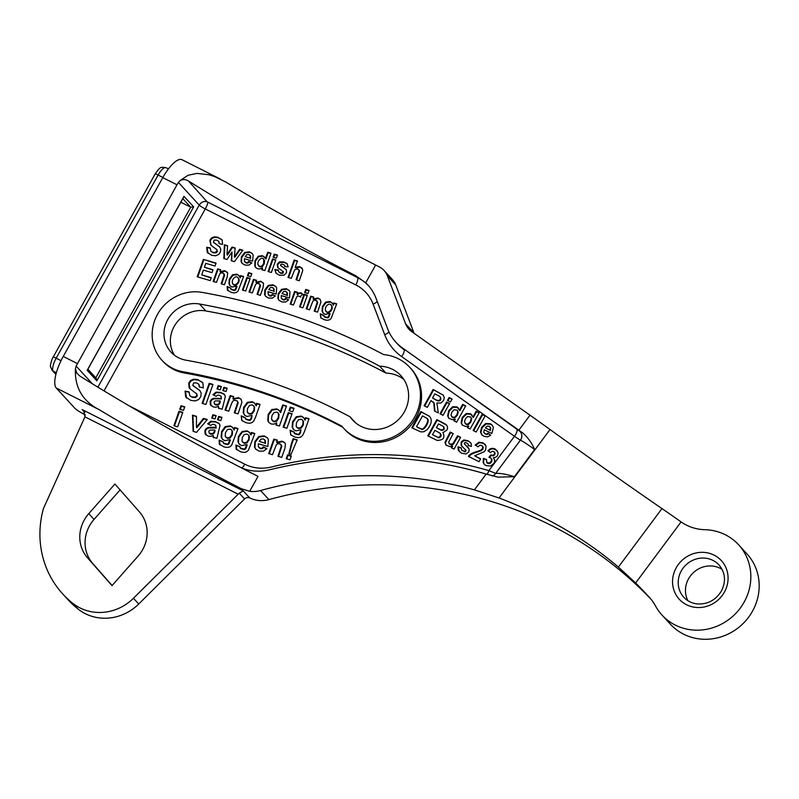 <?xml version="1.0" encoding="UTF-8"?>
<svg xmlns="http://www.w3.org/2000/svg" width="799" height="799" viewBox="0 0 799 799"><rect width="100%" height="100%" fill="white"/><g stroke="black" fill="none" stroke-linecap="round" stroke-linejoin="round"><path stroke-width="1.2" d="M618.406 567.09L661.971 508.583A168.16 11.625 36.7 0 1 681.088 521.907A46.831 43.925 137.5 0 0 704.878 529.697A51.985 48.749 -42.5 0 1 738.626 544.798A51.985 48.749 -42.5 0 1 733.272 615.859A51.985 48.749 -42.5 0 1 662.011 615.07A51.985 48.749 -42.5 0 1 655.45 605.842A46.831 43.925 137.5 0 0 649.767 597.792A412.094 386.506 -42.5 0 0 647.709 595.535A412.094 386.506 -42.5 0 0 635.624 582.97L618.406 567.09C584.748 538.466 544.968 515.435 499.055 497.977L474.406 489.877A412.094 386.506 -42.5 0 0 260.544 490.516L268.893 499.615A28.095 26.357 137.5 0 1 249.628 497.847A4.684 4.395 -42.5 0 0 244.554 498.956L138.726 604.014A46.672 43.775 -42.5 0 1 78.082 609.088A97.548 91.486 -42.5 0 1 68.125 599.819L62.851 594.076A97.548 91.486 -42.5 0 0 72.809 603.335A46.672 43.775 -42.5 0 0 133.453 598.261L138.726 604.014M487.04 474.336A6.552 1.978 106.1 0 0 488.908 470.621L495.67 473.398C500.114 473.088 506.356 474.197 514.386 476.713L497.967 477.143L486.162 474.077A430.831 404.074 -42.5 0 0 269.283 469.842A46.831 43.925 137.5 0 1 241.478 467.884M249.628 497.847L241.208 488.668A291.775 33.788 -150.9 0 1 99.176 409.677C82.477 401.008 74.557 387.355 75.436 368.738L76.784 373.053L79.91 376.109A291.775 33.788 -150.9 0 0 258.007 476.374L249.688 491.315A28.095 26.357 -42.5 0 0 260.544 490.516M402.446 347.955L519.6 431.13A29.972 2.077 36.7 0 1 522.706 432.908A168.16 11.625 -143.3 0 0 518.851 430.182L402.446 347.955A46.831 43.925 -42.5 0 1 395.835 342.132A46.831 43.925 -42.5 0 1 387.625 328.798L376.009 298.227A46.831 43.925 137.5 0 0 367.8 284.883A46.831 43.925 137.5 0 0 365.742 282.796L375.64 265.028L379.335 266.896A18.737 17.568 -42.5 0 1 384.089 270.491L392.439 279.59A18.737 17.568 137.5 0 1 395.725 284.923L413.962 332.943A18.737 17.568 -42.5 0 0 414.102 333.323M395.725 284.923L387.375 275.825L405.612 323.845A18.737 17.568 137.5 0 0 408.898 329.178A18.737 17.568 137.5 0 0 411.535 331.505L530.017 415.19A168.16 11.625 36.7 0 1 550.042 429.512A480.838 33.248 36.7 0 0 661.971 508.583M387.375 275.825A18.737 17.568 -42.5 0 0 384.089 270.491M651.035 599.26A412.094 386.506 -42.5 0 0 268.893 499.615M207.76 202.097L357.453 277.573L355.785 275.765A291.775 33.788 29.1 0 1 188.494 181.023L207.011 201.698C203.795 200.968 201.198 202.107 199.231 205.113L178.397 182.392A28.095 9.188 116.8 0 0 177.008 184.799L162.786 177.618L63.251 356.444L77.473 363.625L177.008 184.799M77.473 363.625A28.095 9.188 116.8 0 0 76.145 366.102L92.404 383.82M99.176 409.677L56.27 388.014L74.936 408.369A9.368 1.089 -150.9 0 0 85.034 414.751L85.423 414.951M56.27 388.014A28.095 9.188 -63.2 0 1 63.251 356.444M162.786 177.618A28.095 9.188 -63.2 0 1 182.032 159.72L220.534 179.156M238.252 494.231L84.954 416.838L83.705 410.866L82.147 409.567L243.256 490.906L239.241 493.153L133.453 598.261M84.954 416.838L43.436 508.544A97.548 91.486 -42.5 0 0 62.851 594.076M161.957 360.259A41.678 39.091 -42.5 0 0 183.081 371.765A593.397 556.543 -42.5 0 1 341.832 426.137A44.954 42.167 -42.5 0 0 343.62 428.224A44.954 42.167 -42.5 0 0 405.253 428.913A44.954 42.167 -42.5 0 0 409.877 367.45A44.954 42.167 -42.5 0 0 383.6 354.566A676.753 634.726 -42.5 0 0 202.267 292.414A41.678 39.091 -42.5 0 0 157.513 314.337A41.678 39.091 -42.5 0 0 161.957 360.259L163.056 361.458A41.678 39.091 -42.5 0 0 184.179 372.963A593.397 556.543 -42.5 0 1 342.741 427.235M343.62 428.224L344.719 429.423A44.954 42.167 -42.5 0 0 406.351 430.112A44.954 42.167 -42.5 0 0 410.976 368.649L409.877 367.45M206.711 247.261L210.197 247.92L210.876 251.276L212.754 252.354L215.52 252.374L216.968 250.946L216.978 249.787L210.816 245.043L209.877 240.269L211.495 237.992L214.262 236.864L217.847 237.253L222.192 240.109L222.541 244.444L219.036 243.585L218.766 241.378L216.779 240.149L214.192 240.08L213.403 242.207L219.575 246.781L220.724 248.978L220.424 251.945L218.616 254.511L215.62 255.77L211.665 255.31L207.211 252.314L206.711 247.261L210.137 248.299M412.374 428.064L421.303 412.014L429.532 416.309C432.459 419.785 431.65 424.259 427.095 429.722L423.8 431.74L420.833 431.899L411.815 427.785L420.863 411.535L429.772 416.549M483.375 458.386L486.511 459.505L486.771 462.511L489.417 463.08L491.165 461.423L491.585 459.255L490.466 457.807L488.948 457.338L490.696 454.971L492.873 455.37L494.381 454.142L494.641 452.594L493.652 451.475L492.014 451.355L490.446 452.643L487.929 450.746L490.117 448.828L492.524 448.269L495.16 448.958L497.927 452.224C498.416 455.48 496.898 457.328 493.353 457.757L494.781 460.194L494.191 463.13L490.636 466.007L486.022 465.607L484.204 464.269L483.165 462.541L483.375 458.386L486.401 459.795M473.128 430.491L482.177 414.232L485.203 415.77L476.154 432.019L473.128 430.491M231.131 404.604L228.804 411.175L225.028 410.057L230.172 395.565L233.678 396.604L232.918 398.731L238.502 397.652L241.028 399.18L241.937 402.237L238.042 413.882L234.267 412.773L237.722 402.267L237.313 400.968L234.187 400.229L232.609 401.368L231.131 404.604M453.842 420.753L454.801 419.026L452.314 419.695L448.798 418.237L447.65 415.88L448.778 410.606L452.683 406.741L457.008 406.931L459.415 410.247L462.671 404.394L465.707 405.922L456.658 422.182L453.842 420.753M300.174 431.879L300.923 429.772L295.82 430.861L293.373 429.393L292.144 427.046L292.544 421.802L296.249 416.748L301.223 416.079L303.52 417.478L304.749 419.725L305.478 417.697L309.013 418.736L304.399 431.74L302.621 435.445L300.744 437.093L298.337 437.642L295.011 437.113L290.716 434.866L290.107 430.232L294.232 432.039L294.911 433.857L298.726 434.816L299.815 434.067L299.375 433.587L300.174 431.879L300.614 432.359L300.923 429.772M294.352 433.228L298.287 434.336L299.375 433.587M433.158 389.493L443.275 395.135L444.284 397.662L443.545 400.579L440.818 403.066L436.863 402.996L438.321 412.923L434.506 410.996L433.817 403.056L431.08 400.569L427.305 407.36L424.109 405.752L433.158 389.493L443.485 395.375M217.518 419.705L218.686 416.409L221.932 417.368L220.774 420.654L217.518 419.705M447.47 400.409L449.068 397.522L452.104 399.051L450.496 401.937L447.47 400.409M288.978 410.676L290.237 407.13L294.012 408.239L292.754 411.785L288.978 410.676M440.019 413.782L446.581 402.007L449.607 403.535L443.055 415.31L440.019 413.782M207.68 423.83L210.776 421.303L215.331 421.532L219.136 423.51L220.065 425.298L216.899 438.351L213.163 437.253L213.233 435.525L210.646 436.354L208.13 436.134L205.083 433.907L204.904 430.461L206.262 428.444L208.399 427.445L215.86 427.185L215.88 425.448L214.022 424.379L212.304 424.329L210.886 425.468L207.68 423.83M453.213 433.597L448.668 442.137L449.727 444.224L452.803 443.835L457.567 435.795L460.594 437.333L454.042 449.108L451.225 447.69L452.204 445.922L449.737 446.581L445.942 445.043L444.993 442.336L450.187 432.069L453.213 433.597M470.142 428.983L467.325 427.565L468.294 425.837L465.797 426.506L462.281 425.038L461.133 422.681L462.261 417.408L466.167 413.552L470.491 413.742L472.898 417.058L476.164 411.195L479.19 412.733L470.142 428.983M283.146 427.135L288.289 412.644L292.064 413.752L286.921 428.244L283.146 427.135M443.295 432.878L442.826 432.379C445.343 437.632 443.425 440.299 437.073 440.399L427.785 435.845L436.833 419.595L445.852 424.349L447.13 425.857L447.59 427.825L447.011 429.972L443.085 432.639M487.979 433.188L490.706 435.235L487.42 436.903L483.775 436.214L481.727 434.716L480.479 431.969L481.607 427.345L485.642 423.51L490.326 423.75L492.174 425.108L493.392 427.525L491.844 433.547L484.254 429.722L483.785 432.249L485.103 433.897L486.521 434.107L487.979 433.188L490.616 435.315M227.176 286.491L230.761 288.059L231.41 289.707L234.726 290.546L235.675 289.897L235.236 289.418L236.584 286.092L232.149 287.041L230.022 285.762L228.943 283.725L229.293 279.161L232.519 274.766L236.844 274.187L238.841 275.405L239.91 277.353L240.539 275.585L243.615 276.494L238.062 291.026L236.434 292.464L234.337 292.933L231.44 292.474L227.355 290.067L227.176 286.491L230.721 288.329M230.871 289.098L234.287 290.067L235.236 289.418M478.032 446.871L475.185 445.033L478.931 442.197L483.105 442.876L486.062 446.022L485.602 449.927L484.054 451.825L474.636 455.79L480.648 458.836L479.04 461.722L468.424 456.369C469.323 454.501 472.109 452.913 476.763 451.595L480.758 450.207L482.436 448.609L482.786 446.741L481.597 445.413L479.76 445.243L478.032 446.871M336.709 303.84L331.156 318.382L329.528 319.81L327.43 320.289L324.544 319.83L320.808 317.872L320.279 313.847L323.865 315.415L324.514 317.053L327.82 317.892L328.779 317.243L328.339 316.764L329.687 313.438L325.243 314.387L323.116 313.118L322.047 311.081L322.397 306.516L325.612 302.112L329.937 301.543L331.935 302.751L333.013 304.709L333.642 302.941L336.709 303.84M323.975 316.454L327.38 317.413L328.339 316.764M457.977 446.791L461.283 447.849L461.682 450.197L464.718 451.385L465.687 450.057L461.103 445.273L461.223 441.937L463.829 439.959L468.054 440.748L471.1 443.305L471.38 446.421L468.224 445.522L468.114 444.124L466.856 443.016L464.948 442.496L464.239 443.675L469.193 449.068L468.853 451.864L465.987 453.982L461.452 453.183L458.286 450.336L457.977 446.791L461.203 448.159M461.682 450.197L465.158 451.864L466.127 450.536L464.908 449.138M300.484 296.789L297.837 295.84L296.589 297.008L293.433 305.038L290.147 304.079L294.611 291.475L297.667 292.374L297.028 294.162C299.395 292.344 301.233 292.354 302.531 294.182L300.304 296.579L300.744 297.058M185.068 391.13L189.073 391.89L189.862 395.745L192.02 396.983L195.206 397.013L196.864 395.365L196.884 394.037L189.792 388.584L189.093 387.645L188.714 383.091L190.571 380.484L193.757 379.175L197.882 379.615L202.876 382.911L203.286 387.895L199.241 386.906L198.931 384.369L196.654 382.951L193.678 382.881L192.769 385.318L199.87 390.581L201.188 393.108L200.849 396.524L198.771 399.47L195.316 400.918L190.771 400.389L185.648 396.943L185.068 391.13L189.023 392.279M173.892 425.717L179.026 411.225L182.811 412.334L177.668 426.826L173.892 425.717M299.605 306.856L304.069 294.252L307.355 295.221L302.891 307.825L299.605 306.856M313.088 298.946L313.528 299.425L318.382 298.496L320.229 299.475L320.938 302.002L317.543 312.129L314.257 311.161L317.263 302.032L315.885 300.224L314.187 300.254L312.818 301.243L309.513 309.772L306.227 308.804L310.701 296.199L313.747 297.098L313.088 298.946L317.942 298.017L320.139 299.335M304.679 292.544L305.767 289.458L309.053 290.427L307.965 293.513L304.679 292.544M192.499 415.18L196.464 416.349L196.434 427.235L203.435 418.396L207.321 419.535L196.514 432.369L193.108 431.36L192.499 415.18L196.464 416.698M288.02 277.403L294.182 260.005L297.468 260.973L295.201 267.365L299.665 266.596L302.551 269.113L302.661 270.771L299.315 280.719L296.039 279.76L299.106 270.531L297.667 268.824L294.691 269.732L291.305 278.362L288.02 277.403M266.866 448.648L263.44 451.175L259.136 451.125L255.69 449.138L254.501 447.031L254.861 441.627L258.716 436.524L264.129 435.864L267.305 437.732L268.394 439.48L267.835 446.541L258.377 443.755L258.347 446.681L260.194 448.269L261.852 448.219L263.33 446.901L266.866 448.648M273.138 257.228L274.237 254.142L277.523 255.111L276.424 258.197L273.138 257.228M280.529 265.438L286.402 269.832L286.551 272.619L284.074 275.176L279.41 275.186L276.045 273.298L274.836 269.553L278.312 270.012L278.641 271.74L280.259 272.779L282.347 272.868L282.966 271.241L283.525 271.88L277.682 267.535L277.213 264.269L279.46 261.892L283.815 261.932L287.131 263.69L288.119 266.886L284.814 266.556L284.464 265.208L283.016 264.349L281.028 264.169L280.529 265.438L286.162 269.503M285.962 269.263L286.402 269.832M268.065 271.54L272.539 258.936L275.825 259.905L271.35 272.499L268.065 271.54M261.782 269.692L262.442 267.845L260.075 268.923L257.797 268.834L255.72 267.565L254.761 266.007L254.961 260.674L258.177 256.239L262.521 255.68L265.498 258.496L267.715 252.224L271.001 253.193L264.829 270.591L261.782 269.692M285.583 298.307L288.659 299.825L285.682 302.022L281.937 301.982L278.941 300.254L277.902 298.427L278.222 293.722L281.568 289.288L286.282 288.709L289.038 290.337L289.987 291.855L289.508 297.997L281.278 295.58L281.258 298.117L282.856 299.495L284.304 299.455L285.583 298.307L288.509 300.015M242.397 290.047L246.861 277.443L250.147 278.412L245.683 291.016L242.397 290.047M272.279 294.402L275.345 295.92L272.369 298.117L268.624 298.067L265.628 296.349L264.599 294.511L264.908 289.807L268.264 285.373L272.968 284.804L275.735 286.422L276.684 287.94L276.194 294.082L267.965 291.665L268.384 294.891L270.991 295.54L272.279 294.402L275.196 296.109M260.334 295.32L257.048 294.352L260.055 285.223L258.686 283.425L256.978 283.445L255.61 284.434L252.304 292.963L249.018 291.995L253.493 279.39L256.539 280.289L255.88 282.137L260.734 281.208L263.58 283.605L263.111 287.49L260.334 295.32M203.375 259.375L216.08 263.111L215.041 266.057L205.792 263.34L204.434 267.196L213.033 269.722L211.995 272.649L203.385 270.122L201.708 274.856L211.286 277.672L210.247 280.599L197.213 276.774L203.375 259.375L215.97 263.43M244.434 258.696L244.414 261.243L246.012 262.621L247.46 262.571L248.749 261.433L251.825 262.951L248.839 265.148L245.093 265.108L242.097 263.38L241.068 261.553L241.378 256.849L244.734 252.414L249.438 251.835L252.204 253.463L253.153 254.981L252.664 261.113L244.434 258.696M224.379 244.784L227.565 245.722L226.966 254.671L232.03 247.041L235.196 247.97L234.337 256.829L239.64 249.268L242.876 250.227L234.427 261.653L231.271 260.724L232 251.995L227.026 259.475L223.83 258.546L224.379 244.784L227.545 246.072M221.163 283.815L224.169 274.676L222.791 272.878L221.093 272.898L219.715 273.887L216.419 282.417L213.133 281.448L217.598 268.854L220.654 269.742L219.995 271.6L224.839 270.661L227.685 273.058L227.216 276.943L224.439 284.774L221.163 283.815M247.47 275.735L248.559 272.649L251.845 273.618L250.756 276.704L247.47 275.735M276.674 422.881L273.947 424.129L271.34 424.029L268.943 422.571L267.835 420.773L268.074 414.651L271.77 409.547L276.764 408.898L279.061 410.306L280.189 412.134L282.736 404.923L286.511 406.032L279.42 426.037L275.915 425.008L276.674 422.881L276.464 425.178M251.256 417.507L252.005 415.39L246.901 416.489L244.454 415.021L243.216 412.674L243.625 407.43L247.32 402.376L252.304 401.707L254.601 403.105L255.83 405.353L256.549 403.325L260.084 404.364L255.48 417.368L253.702 421.073L251.825 422.721L249.418 423.27L246.092 422.741L241.787 420.494L241.188 415.86L245.313 417.657L245.992 419.485L249.797 420.444L250.896 419.695L250.457 419.215L251.256 417.507L251.695 417.987L252.005 415.39M245.433 418.856L249.358 419.964L250.457 419.215M224.609 399.74L222.152 409.218L218.417 408.119L218.487 406.391L215.91 407.21L213.383 407.001L210.337 404.763L210.157 401.318L211.515 399.3L213.653 398.302L220.983 398.431L221.133 396.314L219.276 395.245L217.558 395.185L216.139 396.334L212.933 394.696L216.03 392.169L220.584 392.389L224.129 394.107L225.328 396.154L224.609 399.74M235.925 445.003L240.06 446.801L240.739 448.619L244.544 449.587L245.643 448.838L245.203 448.359L246.751 444.534L241.648 445.622L239.201 444.154L237.962 441.817L238.372 436.574L242.067 431.51L247.041 430.851L249.338 432.239L250.576 434.496L251.295 432.459L254.831 433.497L248.449 450.217L246.571 451.864L244.164 452.404L240.839 451.884L236.134 449.108L235.925 445.003L240.01 447.07M240.179 447.999L244.104 449.108L245.203 448.359M216.998 388.863L218.157 385.577L221.403 386.526L220.234 389.822L216.998 388.863M277.942 456.289L281.398 445.782L279.82 443.715L277.862 443.745L276.284 444.873L272.489 454.681L268.714 453.572L273.847 439.08L277.363 440.119L276.604 442.247L282.177 441.168L284.304 442.296L285.453 443.924L284.913 448.389L281.717 457.398L277.942 456.289M291.475 443.355L293.143 438.661L297.228 439.869L290.996 454.431L288.858 453.802L291.475 443.355L291.915 443.835L293.583 439.14L293.143 438.661M222.771 390.561L223.94 387.275L227.196 388.234L226.027 391.52L222.771 390.561M219.116 440.059L223.241 441.857L223.92 443.685L227.735 444.644L228.824 443.894L228.384 443.415L229.932 439.59L224.829 440.688L222.392 439.22L221.153 436.873L221.553 431.63L225.258 426.566L230.232 425.907L232.529 427.305L233.767 429.552L234.487 427.515L238.022 428.554L231.63 445.273L229.752 446.921L227.345 447.46L224.02 446.941L219.326 444.164L219.116 440.059L223.201 442.127M223.37 443.055L227.296 444.164L228.384 443.415M202.107 403.325L209.198 383.32L212.973 384.429L205.882 404.434L202.107 403.325M179.725 409.258L180.983 405.712L184.759 406.821L183.5 410.366L179.725 409.258M286.212 458.716L287.57 454.881L291.345 455.989L289.987 459.825L286.212 458.716M211.735 418.007L212.904 414.711L216.139 415.67L214.981 418.956L211.735 418.007M114.926 484.034L88.769 513.667A34.657 32.499 -42.5 0 0 84.235 520.079A34.657 32.499 -42.5 0 0 87.51 557.792L112.01 585.647L138.157 556.014A34.657 32.499 -42.5 0 0 139.425 511.879L114.926 484.034M379.635 366.162A664.578 623.3 -42.5 0 0 199.46 304A29.503 27.665 -42.5 0 0 167.78 319.52A29.503 27.665 -42.5 0 0 170.926 352.029A29.503 27.665 -42.5 0 0 185.877 360.169A605.572 567.959 -42.5 0 1 350.062 416.808A32.779 30.742 -42.5 0 0 352.589 419.994A32.779 30.742 -42.5 0 0 397.532 420.494A32.779 30.742 -42.5 0 0 400.908 375.68A32.779 30.742 -42.5 0 0 379.635 366.162L386.007 373.103A664.578 623.3 -42.5 0 0 205.832 310.941A29.503 27.665 -42.5 0 0 174.152 326.461A29.503 27.665 -42.5 0 0 174.432 355.205M350.062 416.808L355.545 422.801M403.805 379.415A32.779 30.742 -42.5 0 0 386.007 373.103M120.09 489.897L94.042 519.41A34.657 32.499 -42.5 0 0 89.508 525.822A34.657 32.499 -42.5 0 0 92.774 563.535L112.12 585.517M662.011 615.07L670.351 624.169A51.985 48.749 -42.5 0 0 741.612 624.958A51.985 48.749 -42.5 0 0 746.965 553.897L738.626 544.798M375.64 265.028A291.775 33.788 29.1 0 1 225.857 182.082L214.781 176.629L209.008 174.761L196.973 173.403L188.065 175.261L180.234 180.444C183.101 179.126 185.857 179.326 188.494 181.023M722.096 569.387A23.88 22.402 -42.5 0 0 688.518 578.856A23.88 22.402 -42.5 0 0 687.929 600.718M210.876 251.276L213.193 252.834L215.96 252.854L217.408 251.425L216.589 249.188M213.623 242.487L219.785 247.021M208.07 253.393L207.151 247.74M219.525 243.705L218.566 241.118M211.046 245.283L210.317 240.739L211.935 238.472L214.701 237.343L218.287 237.722L221.832 239.59M418.916 427.864L420.933 428.683C423.55 431.14 430.581 419.175 426.496 418.097L422.531 415.889L416.539 426.666L421.373 429.163C423.989 431.62 431.021 419.655 426.936 418.576M419.355 428.344L416.539 426.666M427.305 418.936L426.496 418.097M486.771 462.511L487.869 463.49L489.857 463.55L491.605 461.902L492.024 459.735L491.085 458.266M494.012 458.436L493.353 457.757M484.434 464.509L483.605 463.021L483.814 458.866M488.439 451.135L490.556 449.308L492.963 448.748L497.048 450.436M489.627 457.497L491.135 455.45L490.696 454.971M491.135 455.45L493.313 455.849L494.821 454.621L495.08 453.073L494.261 451.924M473.677 430.771L482.616 414.711L482.177 414.232M482.616 414.711L485.093 415.969M234.816 412.933L238.162 402.746L237.193 400.828M232.918 398.731L233.358 399.21L238.941 398.132L241.228 399.42M225.588 410.227L230.611 396.044L230.172 395.565M230.611 396.044L233.568 396.913M454.391 421.033L455.24 419.505L454.801 419.026M449.028 418.466L448.089 416.359L449.218 411.086L453.123 407.22L457.447 407.41L458.476 408.119M462.671 404.394L463.11 404.873L459.854 410.726L459.415 410.247M463.11 404.873L465.597 406.122M450.976 414.941L452.344 417.188L454.631 417.178L456.888 414.811L457.807 411.525L457.208 410.257L454.182 409.687L451.994 411.954L450.976 414.941M451.605 416.639L452.783 417.667L455.07 417.657L457.328 415.29L458.246 412.004L457.208 410.257M293.603 429.622L292.584 427.525L292.983 422.281L296.689 417.228L301.662 416.559L303.73 417.727M299.815 434.067L300.614 432.359M290.946 435.095L290.107 430.232M290.546 430.711L294.192 432.299M304.749 419.725L305.188 420.204L305.478 417.697M305.917 418.177L308.893 419.046M296.179 426.356L297.967 428.074L300.694 427.655L302.801 424.688L303.071 421.073L302.491 420.104L301.153 419.305L298.536 419.715L296.489 422.721L296.179 426.356M296.759 427.335L298.407 428.544L301.133 428.134L303.24 425.158L303.51 421.552L302.491 420.104M424.668 406.032L433.597 389.972M434.926 411.205L434.257 403.535L433.238 401.897M434.826 393.857L432.529 397.982L434.886 399.17C440.589 402.856 441.218 397.592 439.61 396.344L434.826 393.857M440.049 396.823C441.657 398.072 441.028 403.335 435.325 399.65L432.529 397.982M440.419 397.153L439.61 396.344M218.067 419.865L219.126 416.888L218.686 416.409M219.126 416.888L221.822 417.687M448.019 400.689L449.507 398.002L449.068 397.522M449.507 398.002L451.984 399.25M289.538 410.836L290.676 407.61L290.237 407.13M290.676 407.61L293.902 408.559M440.579 414.062L447.021 402.486L446.581 402.007M447.021 402.486L449.497 403.735M208.259 424.129L211.216 421.782L215.77 422.012L219.345 423.75M205.882 434.946L205.343 430.941L206.701 428.923L208.839 427.924L216.159 428.044L215.73 425.258M213.603 437.732L213.233 435.525M214.841 430.062L210.037 430.042L208.819 431.17L209.218 433.178L212.404 433.657L213.752 432.659L214.841 430.062L215.011 431.31L214.571 430.831M209.218 433.178L210.656 434.247L212.844 434.137L214.192 433.138L213.752 432.659M214.192 433.138L215.011 431.31M449.068 443.745L451.805 444.973L453.243 444.314L458.007 436.274L457.567 435.795M446.172 445.273L445.433 442.816L450.626 432.549L450.187 432.069M450.626 432.549L453.103 433.797M451.775 447.959L452.643 446.401L452.204 445.922M458.007 436.274L460.484 437.532M467.874 427.845L468.733 426.316L468.294 425.837M472.898 417.058L473.338 417.537L476.603 411.675L476.164 411.195M476.603 411.675L479.08 412.933M464.459 421.742L465.837 423.999L468.124 423.979L470.371 421.622L471.29 418.336L470.691 417.068L467.665 416.499L465.477 418.766L464.459 421.742M465.098 423.45L466.276 424.479L468.564 424.459L470.811 422.102L471.73 418.816L470.691 417.068M462.511 425.278L461.572 423.16L462.701 417.887L466.606 414.032L470.931 414.212L471.959 414.931M283.695 427.295L288.729 413.123L288.289 412.644M288.729 413.123L291.945 414.072M428.334 436.124L437.273 420.074L436.833 419.595M437.273 420.074L446.691 425.168M432.499 434.716L437.692 437.213L439.21 437.153L440.429 435.994L440.209 433.348L434.916 430.371L432.499 434.716L437.692 437.213M438.132 437.692L439.65 437.632L440.868 436.474L441.218 435.065L440.209 433.348M436.424 427.665L440.858 429.842C443.795 429.802 444.524 428.614 443.046 426.267L438.511 423.909L436.424 427.665L441.298 430.321C444.234 430.281 444.963 429.093 443.485 426.746M443.954 427.145L443.046 426.267M481.957 434.956L480.918 432.449L482.047 427.825L486.082 423.989L490.766 424.229L492.384 425.348M484.354 433.348L486.961 434.586L488.409 433.667M485.373 427.845L489.897 430.122L490.366 427.725L489.188 426.227L487.13 426.147L485.373 427.845L489.897 430.122M490.336 430.601L490.806 428.204L489.847 426.716M227.945 290.756L227.615 286.971M239.91 277.353L240.349 277.832L240.539 275.585M240.978 276.064L243.505 276.814M230.252 285.992L229.383 284.204L229.732 279.64L232.958 275.246L237.283 274.666L239.051 275.655M235.675 289.897L237.023 286.571L236.584 286.092M232.459 283.126C233.827 287.34 239.84 282.726 238.452 278.531C237.153 274.327 231.201 278.661 232.459 283.126L233.398 284.454M232.899 283.605C234.267 287.82 240.279 283.206 238.891 279.011L237.942 277.692L238.891 279.011M475.715 445.383L479.37 442.676L483.545 443.345L485.263 444.534M468.863 456.848C469.762 454.981 472.549 453.393 477.203 452.074L481.198 450.686L480.758 450.207M481.198 450.686L482.876 449.088L483.225 447.21L482.366 445.982M480.539 459.035L474.636 455.79M333.013 304.709L333.453 305.188L333.642 302.941M334.082 303.42L336.599 304.159M323.345 313.348L322.486 311.56L322.836 306.996L326.052 302.591L330.377 302.022L332.154 303.001M328.779 317.243L330.127 313.917L329.687 313.438M321.038 318.102L320.279 313.847M320.719 314.327L323.825 315.685M325.553 310.481C326.921 314.686 332.933 310.082 331.555 305.877C330.257 301.682 324.304 306.017 325.553 310.481L326.501 311.8M325.992 310.961C327.36 315.166 333.373 310.561 331.994 306.357L331.046 305.038L331.994 306.357M459.305 451.715L458.416 447.27M464.618 444.164L468.224 447.57M468.723 445.672L467.834 443.715M462.222 446.691L461.542 445.752L461.662 442.416L464.269 440.439L468.494 441.228L470.731 442.736M466.127 450.536L465.348 449.617M290.696 304.239L295.051 291.955L294.611 291.475M295.051 291.955L297.558 292.694M302.971 294.661C301.672 292.824 299.835 292.824 297.468 294.641L297.028 294.162M189.862 395.745L192.459 397.463L195.645 397.493L197.303 395.845L196.434 393.348M193.018 385.647L200.08 390.821M186.596 398.152L185.508 391.61M199.74 387.026L198.701 384.069M190.022 388.823L189.153 383.57L191.011 380.963L194.197 379.655L198.322 380.094L202.437 382.272M174.442 425.877L179.465 411.705L179.026 411.225M179.465 411.705L182.691 412.654M300.154 307.016L304.509 294.731L304.069 294.252M304.509 294.731L307.245 295.54M314.806 311.32L317.702 302.511L316.813 300.774M306.786 308.963L311.141 296.679L310.701 296.199M311.141 296.679L313.637 297.418M305.228 292.704L306.207 289.937L305.767 289.458M306.207 289.937L308.943 290.746M193.538 431.49L192.939 415.66M196.434 427.235L196.874 427.715L203.875 418.876L203.435 418.396M203.875 418.876L207.081 419.815M288.569 277.563L294.621 260.484L294.182 260.005M294.621 260.484L297.358 261.283M296.589 279.92L299.545 271.011L298.666 269.403M302.042 268.134L300.104 267.076L295.64 267.845L295.201 267.365M255.92 449.378L254.941 447.51L255.3 442.107L259.156 437.003L264.569 436.344L267.515 437.982M258.856 447.47L260.634 448.748L262.292 448.698L263.77 447.38L263.33 446.901M263.77 447.38L266.716 448.838M259.276 441.428L264.918 443.085L264.968 440.309L263.32 438.871L260.953 439.18L259.276 441.428L264.918 443.085M265.358 443.565L265.408 440.788L264.499 439.59M273.697 257.388L274.676 254.621L274.237 254.142M274.676 254.621L277.413 255.42M278.821 271.97L280.699 273.258L282.786 273.348L282.347 272.868M276.274 273.538L274.836 269.553M275.275 270.032L278.282 270.432M285.253 266.596L284.364 265.088M278.082 267.965L277.653 264.749L279.9 262.372L284.254 262.412L287.34 263.94M282.786 273.348L283.525 271.88L282.586 271.121M268.624 271.7L272.978 259.415L272.539 258.936M272.978 259.415L275.705 260.214M262.332 269.852L262.442 267.845M255.95 267.795L255.201 266.486L255.4 261.153L258.616 256.719L262.951 256.159L264.729 257.158M267.715 252.224L268.154 252.704L265.937 258.976L265.498 258.496M268.154 252.704L270.891 253.513M257.907 264.519L259.665 266.476L261.942 266.067L263.78 263.37L263.61 259.166L264.109 260.015C262.791 255.74 256.998 260.374 257.907 264.519M258.536 265.797L260.104 266.956L262.382 266.546L264.219 263.85L264.549 260.494M279.171 300.484L278.342 298.906L278.661 294.202L282.007 289.767L286.721 289.188L289.248 290.586M281.697 298.796L283.295 299.975L284.744 299.935L286.022 298.786M286.971 294.991L287.011 292.574L285.573 291.325L283.515 291.595L282.057 293.553L287.41 295.47L287.45 293.053L286.601 291.945M287.41 295.47L282.057 293.553M242.946 290.207L247.3 277.922L246.861 277.443M247.3 277.922L250.037 278.731M265.857 296.579L265.038 294.991L265.348 290.287L268.704 285.852L273.408 285.283L275.945 286.671M268.384 294.891L269.982 296.069L271.43 296.02L272.719 294.881M268.744 289.637L273.658 291.086L273.697 288.669L272.259 287.41L270.202 287.68L268.744 289.637L273.658 291.086M274.097 291.565L274.137 289.148L273.288 288.039M257.598 294.521L260.494 285.702L259.605 283.965M263.131 282.776L261.173 281.687L256.319 282.616L255.88 282.137M249.578 292.154L253.932 279.87L253.493 279.39M253.932 279.87L256.429 280.609M197.762 276.933L203.815 259.855M211.176 277.992L201.708 274.856M212.924 270.042L204.434 267.196M244.854 261.922L246.452 263.101L247.9 263.051L249.188 261.912L248.749 261.433M249.188 261.912L251.675 263.141M242.327 263.61L241.508 262.032L241.817 257.328L245.173 252.893L249.877 252.314L252.414 253.702M245.223 256.679L250.127 258.117L250.177 255.7L248.729 254.442L246.671 254.721L245.223 256.679L250.127 258.117M250.566 258.596L250.616 256.179L249.767 255.071M232.03 247.041L232.469 247.51L227.405 255.141L226.966 254.671M224.289 258.676L224.809 245.263M231.73 260.864L232 251.995M234.337 256.829L234.776 257.308L240.08 249.747L239.64 249.268M240.08 249.747L242.666 250.506M232.469 247.51L235.166 248.309M221.713 283.975L224.609 275.156L223.71 273.418M219.995 271.6L220.434 272.079L225.278 271.141L227.246 272.229M213.683 281.618L218.037 269.333L217.598 268.854M218.037 269.333L220.534 270.062M248.02 275.905L248.998 273.128L248.559 272.649M248.998 273.128L251.735 273.937M282.736 404.923L283.176 405.403L280.629 412.614L280.189 412.134M269.173 422.801L268.274 421.253L268.514 415.12L272.209 410.027L277.203 409.378L279.28 410.556M271.47 419.066L273.488 421.313L276.104 420.843L278.212 417.747L278.601 413.892L278.012 412.903L276.714 412.124L274.077 412.544L272.02 415.52L271.47 419.066M272.179 420.534L273.927 421.792L276.544 421.323L278.651 418.227L279.041 414.371L278.012 412.903M283.176 405.403L286.402 406.351M244.684 415.25L243.655 413.153L244.065 407.909L247.76 402.856L252.744 402.187L254.811 403.355M250.896 419.695L251.695 417.987M242.027 420.723L241.188 415.86M241.628 416.339L245.263 417.927M255.83 405.353L256.269 405.832L256.988 403.805L256.549 403.325M256.988 403.805L259.975 404.674M247.251 411.984L249.048 413.692L251.775 413.283L253.882 410.306L254.152 406.701L253.563 405.732L252.224 404.923L249.608 405.343L247.57 408.349L247.251 411.984M247.84 412.963L249.488 414.172L252.214 413.762L254.322 410.786L254.591 407.18L253.563 405.732M213.513 394.986L216.469 392.649L221.023 392.868L224.599 394.616M211.136 405.802L210.596 401.797L211.955 399.78L214.092 398.781L221.423 398.911L220.993 396.114M218.856 408.599L218.487 406.391M220.095 400.928L215.291 400.898L214.072 402.037L214.472 404.034L217.658 404.524L219.016 403.515L220.095 400.928L220.264 402.167L219.825 401.687M214.472 404.034L215.91 405.113L218.097 405.003L219.455 403.994L219.016 403.515M219.455 403.994L220.264 402.167M236.774 449.867L236.364 445.482M250.576 434.496L251.016 434.966L251.735 432.938L251.295 432.459M251.735 432.938L254.721 433.817M239.43 444.394L238.402 442.296L238.811 437.053L242.506 431.989L247.48 431.33L249.558 432.489M245.643 448.838L247.191 445.013L246.751 444.534M241.997 441.128L243.795 442.836L246.521 442.426L248.629 439.45L248.898 435.835L248.309 434.876L246.971 434.067L244.354 434.476L242.317 437.492L241.997 441.128M242.576 442.097L244.234 443.315L246.961 442.906L249.068 439.929L249.338 436.314L248.309 434.876M217.548 389.033L218.596 386.057L218.157 385.577M218.596 386.057L221.283 386.846M278.501 456.449L281.837 446.261L280.878 444.344M276.604 442.247L277.043 442.726L282.616 441.647L284.913 442.936M269.263 453.742L274.287 439.56L273.847 439.08M274.287 439.56L277.243 440.429M293.583 439.14L297.118 440.179M289.378 453.952L291.915 443.835M223.321 390.731L224.379 387.755L223.94 387.275M224.379 387.755L227.076 388.544M219.955 444.923L219.555 440.539M233.767 429.552L234.207 430.032L234.487 427.515M234.926 427.994L237.902 428.873M222.611 439.45L221.593 437.353L221.992 432.109L225.698 427.046L230.671 426.386L232.739 427.555M228.824 443.894L230.372 440.069L229.932 439.59M225.188 436.184L226.976 437.892L229.703 437.482L231.81 434.506L232.08 430.901L231.5 429.932L230.162 429.123L227.545 429.542L225.508 432.549L225.188 436.184M225.767 437.163L227.415 438.371L230.142 437.962L232.249 434.986L232.519 431.38L231.5 429.932M202.656 403.485L209.638 383.8L209.198 383.32M209.638 383.8L212.864 384.748M180.274 409.428L181.423 406.192L180.983 405.712M181.423 406.192L184.649 407.14M286.761 458.876L288.01 455.36L287.57 454.881M288.01 455.36L291.236 456.309M212.294 418.167L213.343 415.19L212.904 414.711M213.343 415.19L216.03 415.979M87.67 369.398L183.99 196.334L193.658 206.871L190.731 207.221L180.834 202.227M241.208 488.668L249.688 491.315M355.785 275.765L365.742 282.796M183.99 196.334L183.361 197.473M87.89 369.218L96.23 378.307L96.839 380.823L87.171 370.287M75.436 368.738L76.145 366.102M178.397 182.392L180.234 180.444M522.706 432.908C527.849 437.403 531.834 442.936 534.641 449.507L514.386 476.713M492.374 475.984A6.552 5.803 90.7 0 0 495.67 473.398L520.439 440.129A12.175 0.839 36.7 0 1 514.476 436.274L401.607 356.554A53.383 50.067 137.5 0 1 384.719 334.711L373.103 304.139A40.27 37.773 -42.5 0 0 355.815 284.933L205.283 208.939L104.02 390.891M207.77 202.137C207.85 203.435 207.021 205.703 205.283 208.939A5.623 0.649 29.1 0 1 199.231 205.113L97.887 387.175M474.406 489.877L486.162 474.077M518.851 430.182L530.017 415.19M193.658 206.871L96.839 380.823M635.624 582.97L681.088 521.907M724.413 592.099A28.564 26.796 137.5 0 1 676.314 595.315A28.564 26.796 137.5 0 1 700.214 552.379A28.564 26.796 137.5 0 1 724.413 592.099M244.554 498.956L239.241 493.153M72.809 603.335L78.082 609.088M128.909 405.712L244.774 464.199A40.27 37.773 -42.5 0 0 271.221 467.035A437.383 410.217 137.5 0 1 488.908 470.621L514.476 436.274A6.552 2.227 125.2 0 0 516.843 429.353M199.46 304L205.832 310.941M88.769 513.667L94.042 519.41M87.51 557.792L92.774 563.535M84.824 412.484L82.147 409.567M405.612 323.845L413.962 332.943M719.01 564.983A23.88 22.402 -42.5 0 0 681.267 570.955A23.88 22.402 -42.5 0 0 683.814 597.272C687.26 600.968 691.594 603.175 696.828 603.884C707.345 604.653 715.544 600.369 721.417 591.02C726.161 581.282 725.362 572.603 719.01 564.983M95.78 377.827L190.731 207.221L182.841 198.621M61.044 360.689L56.16 358.222A11.546 3.775 116.8 0 0 53.293 371.195A4.684 4.395 -42.5 0 1 52.105 370.297L50.557 366.791C49.668 366.431 52.235 357.782 53.163 357.143A4.684 0.539 29.1 0 1 56.16 358.222L158.112 175.051A4.684 0.539 -150.9 0 0 155.126 173.972C160.799 166.252 160.18 167.051 166.022 167.69A11.546 3.775 116.8 0 0 158.112 175.051L162.876 177.448M55.98 374.132L53.293 371.195L56.359 372.743M499.055 497.977L550.042 429.512M183.081 371.765L184.179 372.963M534.641 449.507A23.411 1.618 -143.3 0 0 520.439 440.129A6.552 6.032 117.3 0 0 519.6 431.13M355.815 284.933A6.552 2.147 -63.2 0 0 357.453 277.573A46.831 43.925 137.5 0 1 368.559 285.732M395.835 342.132L397.373 343.81A46.831 43.925 -42.5 0 0 403.974 349.632A6.552 2.227 125.2 0 1 401.607 356.554M244.774 464.199A6.552 2.147 -63.2 0 1 241.747 467.994M377.238 301.463A6.552 2.127 -20.8 0 1 373.103 304.139M388.953 331.915A6.552 2.127 -20.8 0 1 384.719 334.711M166.022 167.69L168.429 168.909M183.75 196.983L87.53 369.867M52.105 370.297L55.9 374.441M155.126 173.972L53.163 357.143"/></g></svg>
